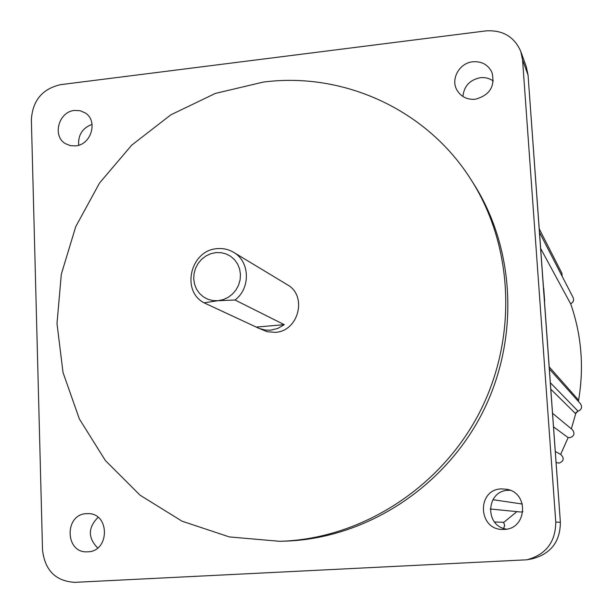 <?xml version="1.0" encoding="UTF-8"?>
<svg xmlns="http://www.w3.org/2000/svg" width="613" height="613" viewBox="0 0 613 613"><rect width="100%" height="100%" fill="white"/><g stroke="black" fill="none" stroke-linecap="round" stroke-linejoin="round"><path stroke-width="0.92" d="M501.488 488.875C476.37 489.343 477.964 530.414 503.166 529.425L504.208 529.394C526.935 529.234 529.28 492.959 506.89 489.289L501.488 488.875M510.154 490.277L508.254 490.3C486.002 490.592 484.362 526.276 506.56 529.126M472.784 61.775C459.474 62.955 450.455 78.993 456.907 90.011C460.945 96.754 467.083 99.835 475.305 99.252C489.879 95.23 495.404 86.226 491.894 72.234C488.017 64.649 481.642 61.162 472.784 61.775M493.319 81.062C489.488 78.311 485.144 77.2 480.278 77.713C469.796 79.866 464.01 86.119 462.907 96.479M74.556 110.424C58.633 111.581 51.944 136.278 65.576 143.718L70.372 145.633L75.621 145.879C91.222 144.837 98.264 120.868 85.322 112.976L80.219 110.723L74.556 110.424M92.08 124.362C82.471 127.987 78.004 134.944 78.671 145.235M86.64 513.64C64.081 514.039 64.886 553.539 87.513 551.807L87.782 551.8C109.834 551.57 110.011 513.158 88.05 513.617L86.64 513.64M98.072 517.318C87.95 527.571 87.812 537.785 97.666 547.968M235.024 300.002L218.029 300.707L223.224 299.627L228.105 297.389L232.434 294.094L235.997 289.926L238.595 285.083L240.112 279.812L240.457 274.379L239.629 269.069L237.668 264.142L234.664 259.843L230.787 256.395L226.22 253.974L221.201 252.679L215.983 252.587L210.826 253.698L205.983 255.943L201.692 259.23L198.175 263.375L195.593 268.18L194.083 273.406L193.716 278.792L194.513 284.08L196.436 288.991L199.394 293.298L203.24 296.769L207.784 299.236L212.795 300.569L218.029 300.707L204.037 302.814C180.689 290.784 190.72 249.974 217.247 248.663C223.109 248.135 228.549 249.345 233.553 252.295C249.943 261.36 250.847 288.225 235.024 300.002L284.271 324.66L277.743 328.453L270.509 330.177L265.123 330.047L259.115 328.415L204.037 302.814M258.295 328.055L267.176 331.71L275.107 332.346C298.654 331.526 307.718 295.604 287.221 284.67L233.553 252.295M285.037 541.087C363.923 536.888 441.069 486.852 479.404 412.741C517.617 338.568 513.679 246.847 471.42 180.268C426.924 109.168 342.928 71.614 263.199 82.104L215.362 93.421L170.897 114.8L131.741 145.128L99.574 182.973L75.751 226.626L61.331 274.164L56.986 323.526L63.032 372.512L79.338 418.901L105.359 460.501L140.093 495.22L182.061 521.203L229.362 536.927L279.712 541.31L285.037 541.087M279.712 541.31L289.512 540.957C367.585 536.796 443.881 487.32 481.787 414.043C519.571 340.698 515.671 249.989 473.849 184.099L471.42 180.268M503.625 528.383L504.706 525.326L503.48 522.299L504.729 525.333L503.641 528.383M571.339 428.839L576.051 412.534L575.484 413.568L550.765 389.171M567.883 437.429L569.814 437.713L567.883 437.429L553.485 426.84M42.527 550.014C44.91 570.419 55.676 581.193 74.824 582.35L526.843 559.799C545.945 554.627 555.593 542.045 555.769 522.061L522.56 59.898L520.782 51.461C514.269 36.634 502.606 29.784 485.78 30.911L60.526 84.671C42.374 88.839 32.658 100.486 31.363 119.604L42.527 550.014M503.48 522.299L494.515 521.977M522.36 504.039L492.875 499.695M549.225 366.926L578.373 399.906L578.442 401.109C584.204 367.67 581.614 335.227 570.672 303.764C581.63 335.265 584.22 367.746 578.434 401.209M570.58 303.757C573.293 302.393 574.136 300.324 573.109 297.55C574.151 300.355 573.308 302.439 570.603 303.787L540.666 248.503M543.746 288.439L544.666 301.167M526.843 559.799L532.413 558.765C550.888 553.769 560.205 541.616 560.374 522.299L548.482 357.785M548.482 357.724L528.054 75.062L526.329 66.878L528.069 75.131L522.56 59.898M550.298 382.681L578.051 411.17M540.643 248.357L547.309 340.575M576.051 412.534L571.331 428.832M256.395 327.066L284.271 324.66M521.288 512.016L522.935 511.602L521.288 512.016M559.064 463.121C563.822 461.244 564.458 458.424 560.972 454.647C564.473 458.432 563.845 461.252 559.071 463.121L556.742 462.662L559.064 463.121M569.814 437.713C574.235 436.195 575.101 433.529 572.404 429.721C575.109 433.537 574.251 436.203 569.829 437.72M560.619 454.448L568.174 437.529L560.634 454.455M503.648 522.475L516.866 511.633L503.656 522.483M555.769 522.061L560.374 522.307M562.182 276.363L561.883 273.222L539.172 228.756M575.484 413.568L577.99 411.185C581.653 409.645 582.48 407.178 580.48 403.775L549.348 368.957M578.373 399.906L578.542 401.607M528.061 75.223L540.643 248.303M547.317 340.698L560.382 522.307C560.221 541.608 550.895 553.761 532.413 558.765M520.583 512.001L490.185 508.974M556.742 462.662L556.052 462.317M520.782 51.461L526.329 66.878M573.109 297.55L539.425 232.243M572.404 429.721L552.505 413.262M560.972 454.647L555.263 451.421M561.883 273.222L562.198 276.394M580.48 403.775C582.488 407.185 581.668 409.653 578.013 411.193L576.074 412.449M578.404 401.14L578.557 401.622"/></g></svg>
